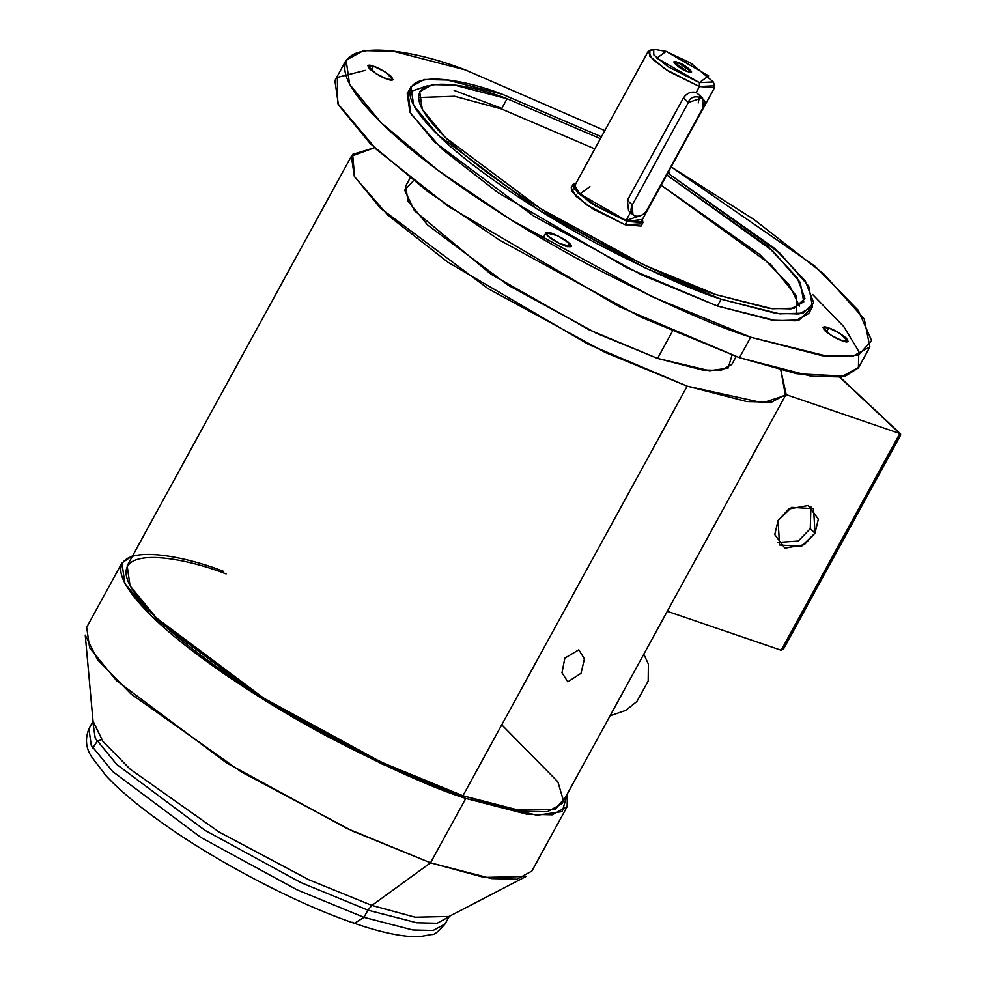 <?xml version="1.0" encoding="UTF-8"?>
<svg xmlns="http://www.w3.org/2000/svg" width="986" height="986" viewBox="0 0 986 986"><rect width="100%" height="100%" fill="white"/><g stroke="black" fill="none" stroke-linecap="round" stroke-linejoin="round"><path stroke-width="1.48" d="M622.154 693.75L632.494 674.855L622.154 693.75M581.025 673.278L567.862 681.844L561.995 672.785L564.855 658.13L578.819 649.823L584.427 658.821L581.025 673.278M653.681 49.3L666.105 51.432L691.013 63.264L713.346 81.961L699.394 82.614L699.419 86.509L699.394 82.614L668.126 66.802L653.792 54.883L653.681 49.3L649.786 50.335L649.91 56.412L665.464 69.34L699.419 86.509L696.153 92.487C691.174 91.254 686.946 93.054 683.446 97.897L688.364 102.507L702.562 97.762L703.141 107.56L647.087 209.956C643.796 214.936 639.778 216.945 635.021 215.959L632.889 214.689L632.309 204.903L627.392 200.294L683.446 97.897C686.946 93.054 691.174 91.254 696.153 92.487L699.419 86.509L669.038 71.633L652.633 59.37L648.172 51.42L652.301 50.126M815.028 533.167L813.561 508.69L791.635 507.359L778.077 520.534L788.775 508.998L808.224 505.522L818.331 519.104L815.028 533.167L804.317 544.703L784.868 548.191L774.762 534.597L778.077 520.534L779.544 545.011L801.458 546.355L815.028 533.167L810.27 528.718L815.028 533.167M810.923 506.742L810.27 528.718L798.266 541.055L777.424 542.51L798.266 541.055L810.27 528.718L810.923 506.742M363.982 917.35L297.045 889.828L200.91 837.471L112.786 771.644L91.279 745.441L88.876 728.974L91.279 745.441L112.786 771.644L200.91 837.471L297.045 889.828L363.982 917.35L367.926 910.152L416.721 922.76L437.094 923.253L449 916.77L437.094 923.253L416.721 922.76L367.926 910.152L300.989 882.63L204.854 830.274L116.73 764.433L95.223 738.231L92.82 721.764L95.223 738.231L116.73 764.433L204.854 830.274L300.989 882.63L367.926 910.152L363.982 917.35L412.777 929.971L433.15 930.451L445.043 923.968L433.15 930.451L412.777 929.971L363.982 917.35L354.405 923.303L363.982 917.35M101.546 739.574L97.121 741.472L92.746 747.98M449.049 916.462L415.18 917.214L371.895 905.431L367.926 910.152L371.895 905.431L430.525 862.824L352.754 831.161L241.336 771.952L131.089 694.033L97.466 659.708L85.24 635.132L93.054 721.555L102.926 741.398L130.078 769.117L219.114 832.048L309.086 879.869L371.895 905.431L415.18 917.214L449.049 916.462L526.068 876.48L484.114 877.417L430.525 862.824L465.786 798.426L382.124 764.027L261.943 698.581L151.795 616.275L124.914 583.527L121.907 562.957L132.691 555.685M677.949 62.525L673.931 62.192L687.55 71.522C680.402 70.092 667.374 57.891 677.949 62.525C685.097 63.954 698.125 76.156 687.55 71.522L691.568 71.855L677.949 62.525L676.371 65.396L677.949 62.525M842.475 340.86L848.243 341.329L840.282 333.613L828.684 327.944L826.428 332.072L828.684 327.944C833.367 329.299 839.234 332.676 846.296 338.062C849.217 342.031 847.935 342.955 842.475 340.86C837.804 339.492 831.938 336.115 824.875 330.729C821.954 326.773 823.236 325.836 828.684 327.944L822.928 327.463L830.89 335.178L842.475 340.86M121.907 562.957L86.657 627.342L89.652 647.925L116.533 680.673L226.681 762.979L346.862 828.425L430.525 862.824L491.521 878.588L516.997 879.204L531.861 871.094L567.123 806.696L552.246 814.806L526.783 814.189L465.786 798.426L537 815.237L562.217 811.577L567.431 793.705L567.123 806.696M410.09 178.022L405.727 185.984L407.933 201.045L427.616 225.03L508.283 285.299L596.296 333.231L657.563 358.423L672.366 331.407L657.563 358.423L702.242 369.972L720.902 370.428L731.785 364.487L736.135 356.538M346.111 60.171L334.895 80.655L338.432 104.861L370.058 143.389L427.308 191.198L499.643 240.214L641.023 317.209L739.451 357.684L750.666 337.2L652.239 296.724L510.859 219.73L438.524 170.714L381.262 122.917L349.648 84.389L346.111 60.171L363.6 50.643L393.574 51.358L465.33 69.907C394.757 42.361 283.734 29.839 386.302 127.724C433.865 172.796 519.622 228.185 589.123 264.975C660.189 301.728 714.037 325.799 750.666 337.2L828.265 356.464L858.535 355.096L871.612 340.577L858.227 310.27L814.929 266.171L671.183 166.905L754.068 219.558L823.803 273.972L864.241 319.045L869.886 346.936L852.397 356.476L822.435 355.749L750.666 337.2L739.451 357.684L811.219 376.233L841.181 376.948L858.683 367.421L869.886 346.936M410.952 86.805L407.218 93.633L409.93 112.194L434.173 141.725L533.525 215.959L641.923 274.983L717.377 306.017L721.111 299.189L645.657 268.167L537.259 209.131L437.907 134.909L413.664 105.366L410.952 86.805L424.362 79.496L447.348 80.039L502.355 94.262C448.248 73.149 363.131 63.548 441.777 138.595C478.235 173.142 543.976 215.601 597.257 243.813C651.746 271.988 693.035 290.451 721.111 299.189L779.729 313.868L802.937 313.166L813.746 302.85L805.254 280.85L774.491 248.312L667.793 173.105L779.741 253.045L808.693 286.113L812.526 306.658L799.104 313.967L776.13 313.412L721.111 299.189L717.377 306.017L772.395 320.24L795.369 320.795L808.779 313.486L812.526 306.658M501.504 108.965L594.817 148.898L501.504 108.965L454.608 96.258L418.421 97.54L454.608 96.258L501.504 108.965L507.112 98.723L501.504 108.965M796.589 314.275L796.454 296.01L770.719 264.482L661.162 185.22L759.442 254.24L789.219 284.671L799.449 306.153M716.366 294.74L768.981 308.347L790.969 308.864L803.787 301.876L800.225 282.378L772.901 251.023L666.77 174.978L768.168 246.734L797.144 277.608L804.933 298.425L794.457 308.15L772.26 308.754L716.366 294.74C689.497 286.371 650.008 268.722 597.886 241.767C546.922 214.788 484.04 174.165 449.16 141.121C373.94 69.34 455.359 78.523 507.112 98.723L454.497 85.116L432.509 84.586L419.691 91.587L422.279 109.335L445.462 137.596L540.501 208.588L644.178 265.061L716.366 294.74M600.412 138.656L507.112 98.723L600.412 138.656M573.088 184.444L571.214 187.845L575.898 196.214L593.178 209.131L625.161 224.783L627.022 221.369L595.051 205.717L577.771 192.8L573.088 184.444L576.083 183.088L573.951 188.338L589.468 202.068L627.022 221.369L642.428 219.422L642.921 222.676L627.022 221.369L625.161 224.783L641.048 226.09L642.921 222.676M648.172 51.42L574.826 185.393L579.287 193.342L595.692 205.606L626.073 220.482L630.744 211.953L626.073 220.482L641.171 221.714L714.517 87.742L699.419 86.509L714.567 85.807L713.346 81.961M628.55 210.622L627.392 200.294L628.55 210.622L632.889 214.689M371.266 70.388L373.521 66.259L367.766 65.779L375.728 73.494L387.313 79.176L393.081 79.644L385.119 71.929L373.521 66.259L371.266 70.388M547.92 235.999L559.358 243.48L571.301 246.599L569.353 243.332L567.505 246.722L569.353 243.332L557.916 235.851L545.985 232.733L547.92 235.999C544.062 232.733 545.332 231.809 551.741 233.201C560.837 237.108 566.703 240.485 569.353 243.332C573.223 246.599 571.954 247.523 565.533 246.13C556.449 242.223 550.582 238.846 547.92 235.999M351.386 156.232L127.145 565.816L130.078 585.918L156.33 617.889L263.878 698.248L381.237 762.153L462.927 795.751L687.168 386.155L605.478 352.569L488.132 288.664L380.571 208.305L354.319 176.321L351.386 156.232L374.557 147.69L352.68 154.358L354.59 176.814L387.818 215.133L447.989 262.276L588.272 344.287L687.168 386.155L462.927 795.751L522.494 811.145L547.366 811.749L561.884 803.824L786.125 394.24L771.607 402.152L746.735 401.561L687.168 386.155L762.696 402.769L785.411 395.386L780.838 370.132L786.125 394.24M670.024 174.374L668.607 171.626L669.987 174.423M713.383 83.576L714.517 87.742M699.653 96.283L698.236 102.951M638.965 216.156L626.073 220.482L579.916 193.946L589.936 186.625M641.036 223.859L625.161 224.783L587.114 205.15L571.88 191.42L574.616 186.49M601.448 136.783L502.355 94.262L601.448 136.783M604.837 130.583L465.33 69.907L604.837 130.583M373.521 66.259C378.193 67.615 384.072 70.992 391.134 76.378C394.043 80.347 392.773 81.271 387.313 79.176C382.642 77.808 376.775 74.431 369.701 69.045C366.792 65.088 368.061 64.152 373.521 66.259M809.999 309.715L799.178 319.994L775.97 320.684L717.377 306.017L626.628 267.637L497.745 192.492L442.024 149.083L410.669 113.526L408.031 92.376L427.505 85.77M812.661 294.518L843.769 326.588L858.831 351.484L858.399 367.901L845.372 376.122L796.922 373.793L739.451 357.684L619.035 306.609L448.519 206.493L376.381 149.404L337.767 103.616L337.335 77.438L365.239 70.388M454.127 90.392L501.8 108.448M732.056 355.096L728.124 368.098L709.649 370.736L657.563 358.423L589.049 329.78L490.929 274.157L414.403 210.647L404.654 190.138L413.491 180.697M223.243 571.227C163.257 547.809 68.884 537.16 156.071 620.367C196.497 658.673 269.388 705.754 328.461 737.023C388.878 768.267 434.641 788.738 465.786 798.426L430.525 862.824L371.895 905.431L309.086 879.869L219.114 832.048L130.078 769.117L102.926 741.398L93.041 721.185L88.876 728.974C84.895 738.921 85.856 748.275 91.747 757.038L105.909 775.625C119.023 789.724 137.3 805.143 160.73 821.856C216.242 861.727 296.355 903.718 354.405 923.303L352.668 922.243M501.763 724.821L557.879 781.824L563.191 799.794L555.118 809.617L514.224 809.814L462.927 795.751C432.521 786.286 387.831 766.307 328.843 735.803C271.15 705.261 199.973 659.289 160.508 621.883C75.38 540.636 167.521 551.026 226.102 573.901M699.394 82.614L708.614 75.873L666.105 51.432L656.886 58.174L699.394 82.614M785.953 394.56L899.848 433.52L839.678 377.157L899.848 433.52L785.953 394.56M667.288 611.308L781.183 650.267L899.848 433.52L781.183 650.267L667.288 611.308M899.035 436.169L781.183 650.267L783.463 649.145L900.76 434.9L899.848 433.52L900.6 433.939L899.035 436.169M702.562 97.762L696.153 92.487M688.364 102.507L683.446 97.897L627.392 200.294L632.309 204.903L688.364 102.507L632.309 204.903C629.955 210.203 630.867 213.888 635.021 215.959C639.778 216.945 643.796 214.936 647.087 209.956L703.141 107.56C711.325 98.329 691.285 91.476 688.364 102.507M626.172 686.416L629.955 679.502M449.37 916.265L445.043 923.968C438.425 931.597 434.086 935.098 432.028 934.469L419.309 936.7C403.077 937.119 381.446 932.657 354.405 923.303M542.596 238.908L545.985 232.733M900.6 433.939L839.961 377.12M643.809 654.199L648.394 664.108L648.184 681.104L636.845 701.539L625.679 710.438L610.087 715.787"/></g></svg>
